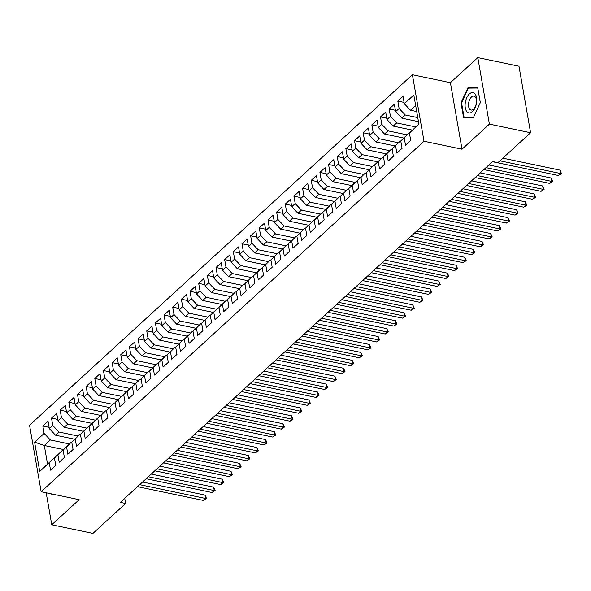 <?xml version="1.0" encoding="UTF-8"?>
<svg xmlns="http://www.w3.org/2000/svg" width="591" height="591" viewBox="0 0 591 591"><rect width="100%" height="100%" fill="white"/><g stroke="black" fill="none" stroke-linecap="round" stroke-linejoin="round"><path stroke-width="0.89" d="M412.4 74.739L29.55 425.21L41.156 491.727L424.013 141.249L412.4 74.739L450.408 82.696L462.014 149.213L489.414 124.125L477.809 57.608L450.408 82.696M477.809 57.608L518.979 66.229L530.592 132.746L489.414 124.125M63.621 449.552L44.303 445.511L34.61 442.149L39.73 471.47L49.252 462.746L50.545 470.148L55.739 465.39L54.446 457.995L57.911 454.826L59.203 462.221L64.397 457.464L63.104 450.069L66.569 446.899L67.862 454.294L73.055 449.537L71.762 442.142L75.227 438.973L76.52 446.368L81.713 441.617L80.42 434.215L83.885 431.046L85.178 438.441L90.371 433.691L89.078 426.288L92.543 423.119L93.836 430.521L99.029 425.764L97.737 418.362L101.201 415.192L102.494 422.595L107.688 417.837L106.395 410.442L109.86 407.265L111.152 414.668L116.346 409.91L115.053 402.515L118.518 399.346L119.81 406.741L125.004 401.983L123.711 394.589L127.176 391.419L128.469 398.814L133.662 394.057L132.369 386.662L135.834 383.493L137.127 390.887L142.32 386.137L141.027 378.735L144.492 375.566L145.785 382.961L150.978 378.21L149.686 370.808L153.15 367.639L154.443 375.041L159.636 370.284L158.344 362.881L161.808 359.712L163.101 367.114L168.295 362.357L167.002 354.962L170.467 351.785L171.759 359.188L176.953 354.43L175.66 347.035L179.125 343.866L180.418 351.261L185.611 346.503L184.318 339.108L187.783 335.939L189.068 343.334L194.269 338.577L192.976 331.182L196.441 328.012L197.726 335.407L202.927 330.657L201.634 323.255L205.099 320.086L206.385 327.48L211.585 322.73L210.293 315.328L213.757 312.159L215.043 319.561L220.244 314.804L218.951 307.401L222.415 304.232L223.701 311.634L228.894 306.877L227.609 299.482L231.074 296.305L232.359 303.708L237.552 298.95L236.267 291.555L239.724 288.386L241.017 295.781L246.211 291.023L244.925 283.628L248.383 280.459L249.675 287.854L254.869 283.096L253.583 275.702L257.041 272.532L258.333 279.927L263.527 275.177L262.241 267.775L265.699 264.605L266.992 272L272.185 267.25L270.9 259.848L274.357 256.679L275.65 264.081L280.843 259.323L279.55 251.921L283.015 248.752L284.308 256.154L289.501 251.397L288.209 244.002L291.673 240.825L292.966 248.227L298.16 243.47L296.867 236.075L300.331 232.906L301.624 240.301L306.818 235.543L305.525 228.148L308.99 224.979L310.282 232.374L315.476 227.616L314.183 220.221L317.648 217.052L318.941 224.447L324.134 219.697L322.841 212.295L326.306 209.125L327.599 216.52L332.792 211.77L331.499 204.368L334.964 201.199L336.257 208.601L341.45 203.843L340.157 196.441L343.622 193.272L344.915 200.674L350.108 195.916L348.816 188.522L352.28 185.345L353.573 192.747L358.767 187.99L357.474 180.595L360.938 177.426L362.231 184.82L367.425 180.063L366.132 172.668L369.597 169.499L370.889 176.894L376.083 172.136L374.79 164.741L378.255 161.572L379.548 168.967L384.741 164.217L383.448 156.814L386.913 153.645L388.206 161.04L393.399 156.29L392.106 148.888L395.571 145.718L396.864 153.121L402.057 148.363L400.764 140.961L404.229 137.792L405.522 145.194L410.715 140.436L409.423 133.041L418.945 124.317L413.826 94.996L404.303 103.721L403.01 96.318L397.817 101.076L399.11 108.471L395.645 111.64L394.352 104.245L389.159 109.003L390.452 116.397L386.987 119.567L385.701 112.172L380.501 116.929L381.793 124.324L378.329 127.493L377.043 120.099L371.842 124.849L373.135 132.251L369.671 135.42L368.385 128.025L363.184 132.776L364.477 140.178L361.012 143.347L359.727 135.945L354.526 140.702L355.819 148.105L352.354 151.274L351.069 143.872L345.868 148.629L347.161 156.024L343.696 159.201L342.411 151.798L337.217 156.556L338.503 163.951L335.045 167.12L333.752 159.725L328.559 164.483L329.844 171.878L326.387 175.047L325.094 167.652L319.901 172.409L321.186 179.804L317.729 182.974L316.436 175.579L311.243 180.329L312.528 187.731L309.071 190.9L307.778 183.506L302.585 188.256L303.87 195.658L300.413 198.827L299.12 191.425L293.926 196.182L295.212 203.585L291.755 206.754L290.462 199.352L285.268 204.109L286.561 211.504L283.096 214.681L281.804 207.278L276.61 212.036L277.903 219.431L274.438 222.6L273.145 215.205L267.952 219.963L269.245 227.358L265.78 230.527L264.487 223.132L259.294 227.89L260.587 235.284L257.122 238.454L255.829 231.059L250.636 235.809L251.929 243.211L248.464 246.381L247.171 238.986L241.978 243.736L243.27 251.138L239.806 254.307L238.513 246.905L233.319 251.663L234.612 259.065L231.147 262.234L229.855 254.832L224.661 259.589L225.954 266.984L222.489 270.161L221.197 262.759L216.003 267.516L217.296 274.911L213.831 278.08L212.538 270.685L207.345 275.443L208.638 282.838L205.173 286.007L203.88 278.612L198.687 283.37L199.98 290.765L196.515 293.934L195.222 286.539L190.029 291.289L191.321 298.691L187.857 301.861L186.564 294.466L181.371 299.216L182.663 306.618L179.199 309.787L177.906 302.385L172.712 307.143L174.005 314.545L170.54 317.714L169.248 310.312L164.054 315.069L165.347 322.464L161.882 325.641L160.597 318.239L155.396 322.996L156.689 330.391L153.224 333.56L151.939 326.166L146.738 330.923L148.031 338.318L144.566 341.487L143.281 334.092L138.08 338.85L139.373 346.245L135.908 349.414L134.622 342.019L129.422 346.769L130.714 354.172L127.25 357.341L125.964 349.946L120.763 354.696L122.056 362.098L118.592 365.268L117.306 357.865L112.113 362.623L113.398 370.025L109.941 373.194L108.648 365.792L103.455 370.55L104.74 377.945L101.283 381.121L99.99 373.719L94.796 378.476L96.082 385.871L92.624 389.041L91.332 381.646L86.138 386.403L87.424 393.798L83.966 396.967L82.674 389.572L77.48 394.33L78.766 401.725L75.308 404.894L74.015 397.499L68.822 402.249L70.115 409.652L66.65 412.821L65.357 405.426L60.164 410.176L61.457 417.578L57.992 420.748L56.699 413.345L51.506 418.103L52.798 425.505L49.334 428.674L48.041 421.272L42.848 426.03L49.097 427.337M34.61 442.149L44.14 433.425L42.848 426.03M74.695 439.216L55.561 435.205L59.019 432.036L78.056 436.025M49.334 428.674L55.561 435.205M52.798 425.505L59.019 432.036M39.73 471.47L53.589 458.424L54.557 458.631M49.252 462.746L53.589 458.424M83.353 431.29L64.22 427.278L67.677 424.109L86.714 428.098M57.992 420.748L64.22 427.278M61.457 417.578L67.677 424.109M54.446 457.995L62.247 450.497L63.215 450.704M57.911 454.826L62.247 450.497M92.011 423.363L72.878 419.359L76.335 416.182L95.373 420.171M66.65 412.821L72.878 419.359M70.115 409.652L76.335 416.182M63.104 450.069L70.898 442.57L71.873 442.777M66.569 446.899L70.898 442.57M100.669 415.436L81.528 411.432L84.993 408.263L104.031 412.245M75.308 404.894L81.528 411.432M78.766 401.725L84.993 408.263M71.762 442.142L79.556 434.644L80.531 434.85M75.227 438.973L79.556 434.644M109.328 407.509L90.187 403.505L93.651 400.336L112.689 404.318M83.966 396.967L90.187 403.505M87.424 393.798L93.651 400.336M80.42 434.215L88.214 426.724L89.189 426.924M83.885 431.046L88.214 426.724M117.986 399.582L98.845 395.578L102.309 392.409L121.347 396.391M92.624 389.041L98.845 395.578M96.082 385.871L102.309 392.409M89.078 426.288L96.872 418.797L97.847 418.997M92.543 423.119L96.872 418.797M126.644 391.663L107.503 387.652L110.968 384.482L130.005 388.464M101.283 381.121L107.503 387.652M104.74 377.945L110.968 384.482M97.737 418.362L105.53 410.871L106.506 411.07M101.201 415.192L105.53 410.871M135.302 383.736L116.161 379.725L119.626 376.556L138.663 380.545M109.941 373.194L116.161 379.725M113.398 370.025L119.626 376.556M106.395 410.442L114.189 402.944L115.164 403.151M109.86 407.265L114.189 402.944M143.96 375.81L124.819 371.798L128.284 368.629L147.322 372.618M118.592 365.268L124.819 371.798M122.056 362.098L128.284 368.629M115.053 402.515L122.847 395.017L123.822 395.224M118.518 399.346L122.847 395.017M152.618 367.883L133.477 363.879L136.942 360.702L155.98 364.691M127.25 357.341L133.477 363.879M130.714 354.172L136.942 360.702M123.711 394.589L131.505 387.09L132.48 387.297M127.176 391.419L131.505 387.09M161.277 359.956L142.136 355.952L145.6 352.783L164.638 356.765M135.908 349.414L142.136 355.952M139.373 346.245L145.6 352.783M132.369 386.662L140.163 379.163L141.138 379.37M135.834 383.493L140.163 379.163M169.935 352.029L150.794 348.025L154.258 344.856L173.296 348.838M144.566 341.487L150.794 348.025M148.031 338.318L154.258 344.856M141.027 378.735L148.821 371.244L149.796 371.444M144.492 375.566L148.821 371.244M178.593 344.102L159.452 340.098L162.917 336.929L181.954 340.911M153.224 333.56L159.452 340.098M156.689 330.391L162.917 336.929M149.686 370.808L157.479 363.317L158.454 363.517M153.15 367.639L157.479 363.317M187.251 336.183L168.11 332.172L171.575 329.002L190.612 332.984M161.882 325.641L168.11 332.172M165.347 322.464L171.575 329.002M158.344 362.881L166.137 355.39L167.113 355.59M161.808 359.712L166.137 355.39M195.909 328.256L176.768 324.245L180.233 321.076L199.27 325.065M170.54 317.714L176.768 324.245M174.005 314.545L180.233 321.076M167.002 354.962L174.796 347.464L175.771 347.671M170.467 351.785L174.796 347.464M204.567 320.329L185.426 316.318L188.891 313.149L207.921 317.138M179.199 309.787L185.426 316.318M182.663 306.618L188.891 313.149M175.66 347.035L183.454 339.537L184.429 339.744M179.125 343.866L183.454 339.537M213.225 312.403L194.084 308.399L197.549 305.222L216.579 309.211M187.857 301.861L194.084 308.399M191.321 298.691L197.549 305.222M184.318 339.108L192.112 331.61L193.087 331.817M187.783 335.939L192.112 331.61M221.884 304.476L202.743 300.472L206.207 297.303L225.237 301.284M196.515 293.934L202.743 300.472M199.98 290.765L206.207 297.303M192.976 331.182L200.77 323.683L201.745 323.89M196.441 328.012L200.77 323.683M230.542 296.549L211.401 292.545L214.865 289.376L233.896 293.358M205.173 286.007L211.401 292.545M208.638 282.838L214.865 289.376M201.634 323.255L209.428 315.764L210.403 315.963M205.099 320.086L209.428 315.764M239.2 288.622L220.059 284.618L223.524 281.449L242.554 285.431M213.831 278.08L220.059 284.618M217.296 274.911L223.524 281.449M210.293 315.328L218.086 307.837L219.062 308.037M213.757 312.159L218.086 307.837M247.858 280.703L228.717 276.691L232.182 273.522L251.212 277.504M222.489 270.161L228.717 276.691M225.954 266.984L232.182 273.522M218.951 307.401L226.745 299.91L227.72 300.11M222.415 304.232L226.745 299.91M256.509 272.776L237.375 268.765L240.84 265.595L259.87 269.585M231.147 262.234L237.375 268.765M234.612 259.065L240.84 265.595M227.609 299.482L235.403 291.984L236.378 292.19M231.074 296.305L235.403 291.984M265.167 264.849L246.033 260.838L249.498 257.669L268.528 261.658M239.806 254.307L246.033 260.838M243.27 251.138L249.498 257.669M236.267 291.555L244.061 284.057L245.036 284.264M239.724 288.386L244.061 284.057M273.825 256.922L254.691 252.918L258.149 249.742L277.186 253.731M248.464 246.381L254.691 252.918M251.929 243.211L258.149 249.742M244.925 283.628L252.719 276.13L253.694 276.337M248.383 280.459L252.719 276.13M282.483 248.996L263.35 244.992L266.807 241.822L285.845 245.804M257.122 238.454L263.35 244.992M260.587 235.284L266.807 241.822M253.583 275.702L261.377 268.203L262.352 268.41M257.041 272.532L261.377 268.203M291.141 241.069L272.008 237.065L275.465 233.896L294.503 237.877M265.78 230.527L272.008 237.065M269.245 227.358L275.465 233.896M262.241 267.775L270.035 260.284L271.01 260.483M265.699 264.605L270.035 260.284M299.8 233.142L280.666 229.138L284.123 225.969L303.161 229.951M274.438 222.6L280.666 229.138M277.903 219.431L284.123 225.969M270.9 259.848L278.693 252.357L279.661 252.556M274.357 256.679L278.693 252.357M308.458 225.223L289.324 221.211L292.781 218.042L311.819 222.024M283.096 214.681L289.324 221.211M286.561 211.504L292.781 218.042M279.55 251.921L287.352 244.43L288.319 244.63M283.015 248.752L287.352 244.43M317.116 217.296L297.982 213.285L301.44 210.115L320.477 214.105M291.755 206.754L297.982 213.285M295.212 203.585L301.44 210.115M288.209 244.002L296.002 236.503L296.978 236.71M291.673 240.825L296.002 236.503M325.774 209.369L306.633 205.358L310.098 202.188L329.135 206.178M300.413 198.827L306.633 205.358M303.87 195.658L310.098 202.188M296.867 236.075L304.661 228.577L305.636 228.783M300.331 232.906L304.661 228.577M334.432 201.442L315.291 197.438L318.756 194.262L337.793 198.251M309.071 190.9L315.291 197.438M312.528 187.731L318.756 194.262M305.525 228.148L313.319 220.65L314.294 220.857M308.99 224.979L313.319 220.65M343.09 193.516L323.949 189.512L327.414 186.342L346.452 190.324M317.729 182.974L323.949 189.512M321.186 179.804L327.414 186.342M314.183 220.221L321.977 212.723L322.952 212.93M317.648 217.052L321.977 212.723M351.748 185.589L332.607 181.585L336.072 178.416L355.11 182.397M326.387 175.047L332.607 181.585M329.844 171.878L336.072 178.416M322.841 212.295L330.635 204.804L331.61 205.003M326.306 209.125L330.635 204.804M360.407 177.662L341.266 173.658L344.73 170.489L363.768 174.471M335.045 167.12L341.266 173.658M338.503 163.951L344.73 170.489M331.499 204.368L339.293 196.877L340.268 197.076M334.964 201.199L339.293 196.877M369.065 169.743L349.924 165.731L353.388 162.562L372.426 166.544M343.696 159.201L349.924 165.731M347.161 156.024L353.388 162.562M340.157 196.441L347.951 188.95L348.926 189.15M343.622 193.272L347.951 188.95M377.723 161.816L358.582 157.804L362.047 154.635L381.084 158.624M352.354 151.274L358.582 157.804M355.819 148.105L362.047 154.635M348.816 188.522L356.609 181.023L357.585 181.23M352.28 185.345L356.609 181.023M386.381 153.889L367.24 149.878L370.705 146.708L389.742 150.698M361.012 143.347L367.24 149.878M364.477 140.178L370.705 146.708M357.474 180.595L365.268 173.097L366.243 173.303M360.938 177.426L365.268 173.097M395.039 145.962L375.898 141.958L379.363 138.782L398.4 142.771M369.671 135.42L375.898 141.958M373.135 132.251L379.363 138.782M366.132 172.668L373.926 165.17L374.901 165.377M369.597 169.499L373.926 165.17M403.697 138.035L384.556 134.031L388.021 130.862L407.059 134.844M378.329 127.493L384.556 134.031M381.793 124.324L388.021 130.862M374.79 164.741L382.584 157.243L383.559 157.45M378.255 161.572L382.584 157.243M412.355 130.109L393.214 126.105L396.679 122.935L415.717 126.917M386.987 119.567L393.214 126.105M390.452 116.397L396.679 122.935M383.448 156.814L391.242 149.324L392.217 149.523M386.913 153.645L391.242 149.324M418.48 121.657L401.873 118.178L405.337 115.009L417.778 117.609M395.645 111.64L401.873 118.178M399.11 108.471L405.337 115.009M392.106 148.888L399.9 141.397L400.875 141.596M395.571 145.718L399.9 141.397M416.714 111.544L410.531 110.251L415.672 105.545M404.303 103.721L410.531 110.251M400.764 140.961L408.558 133.47L409.533 133.669M404.229 137.792L408.558 133.47M46.179 492.783L51.764 524.771L92.935 533.392L125.617 503.473L124.723 498.353M530.592 132.746L497.91 162.665L492.628 161.557L120.342 502.365L125.617 503.473M462.014 149.213L424.013 141.249M51.764 524.771L79.164 499.683L41.156 491.727M69.398 443.944L50.361 439.963L44.303 445.511L47.524 463.972M409.423 133.041L418.893 124.007M44.14 433.425L50.361 439.963M463.632 117.927L473.31 117.845L480.343 102.627L477.705 87.505L468.028 87.594L460.995 102.804L463.632 117.927M51.705 493.936L51.868 494.874L56.012 494.837M397.817 101.076L404.074 102.383M389.159 109.003L395.416 110.31M380.501 116.929L386.758 118.237M371.842 124.849L378.1 126.164M363.184 132.776L369.441 134.083M354.526 140.702L360.783 142.01M345.868 148.629L352.125 149.937M337.217 156.556L343.467 157.863M328.559 164.483L334.809 165.79M319.901 172.409L326.151 173.717M311.243 180.329L317.493 181.644M302.585 188.256L308.834 189.563M293.926 196.182L300.176 197.49M285.268 204.109L291.518 205.417M276.61 212.036L282.86 213.344M267.952 219.963L274.202 221.27M259.294 227.89L265.544 229.197M250.636 235.809L256.886 237.124M241.978 243.736L248.227 245.043M233.319 251.663L239.569 252.97M224.661 259.589L230.911 260.897M216.003 267.516L222.26 268.824M207.345 275.443L213.602 276.751M198.687 283.37L204.944 284.677M190.029 291.289L196.286 292.604M181.371 299.216L187.628 300.524M172.712 307.143L178.97 308.45M164.054 315.069L170.311 316.377M155.396 322.996L161.653 324.304M146.738 330.923L152.995 332.231M138.08 338.85L144.337 340.157M129.422 346.769L135.679 348.084M120.763 354.696L127.021 356.004M112.113 362.623L118.363 363.93M103.455 370.55L109.704 371.857M94.796 378.476L101.046 379.784M86.138 386.403L92.388 387.711M77.48 394.33L83.73 395.638M68.822 402.249L75.072 403.564M60.164 410.176L66.414 411.484M51.506 418.103L57.755 419.411M461.571 102.923L460.995 102.804M470.451 88.096L468.028 87.594M499.927 160.818L560.563 173.51L558.399 175.497L492.48 161.698M502.83 158.159L559.972 170.119L560.563 173.51L561.45 173.451L558.399 175.497M559.972 170.119L561.45 173.451M485.987 167.637L551.905 181.437L549.741 183.417L483.822 169.617M488.897 164.978L551.314 178.046L551.905 181.437L552.792 181.378L549.741 183.417M551.314 178.046L552.792 181.378M477.329 175.564L543.247 189.364L541.083 191.344L475.164 177.544M480.239 172.904L542.656 185.973L543.247 189.364L544.134 189.297L541.083 191.344M542.656 185.973L544.134 189.297M466.831 111.647A10.372 5.548 -78.2 0 0 475.083 107.835A10.372 5.548 -78.2 0 0 475.038 93.895A10.372 5.548 -78.2 0 0 466.787 97.707A10.372 5.548 -78.2 0 0 466.831 111.647M469.682 109.172A7.099 3.797 -78.2 0 0 471.042 110.052A7.099 3.797 -78.2 0 0 475.844 105.264A7.099 3.797 -78.2 0 0 475.304 97.02A7.099 3.797 -78.2 0 0 473.952 96.148A7.099 3.797 -78.2 0 0 469.143 100.928A7.099 3.797 -78.2 0 0 469.682 109.172M468.375 88.118L477.75 88.029L480.306 102.686L473.494 117.424L464.12 117.513L461.556 102.856L468.375 88.118M466.011 117.904L464.12 117.513M54.121 494.445L52.348 494.46L52.281 494.054M54.246 494.852L52.348 494.46M468.67 183.491L534.589 197.291L532.425 199.27L466.506 185.471M471.581 180.831L533.998 193.9L534.589 197.291L535.476 197.224L532.425 199.27M533.998 193.9L535.476 197.224M460.012 191.418L525.931 205.217L523.766 207.197L457.848 193.397M462.923 188.758L525.34 201.819L525.931 205.217L526.817 205.151L523.766 207.197M525.34 201.819L526.817 205.151M451.354 199.344L517.273 213.144L515.108 215.124L449.19 201.324M454.265 196.677L516.682 209.746L517.273 213.144L518.159 213.078L515.108 215.124M516.682 209.746L518.159 213.078M442.696 207.264L508.615 221.071L506.45 223.051L440.531 209.251M445.607 204.604L508.024 217.673L508.615 221.071L509.501 221.004L506.45 223.051M508.024 217.673L509.501 221.004M434.038 215.19L499.956 228.99L497.792 230.978L431.873 217.178M436.948 212.531L499.365 225.599L499.956 228.99L500.843 228.931L497.792 230.978M499.365 225.599L500.843 228.931M425.38 223.117L491.298 236.917L489.134 238.897L423.215 225.097M428.29 220.458L490.707 233.526L491.298 236.917L492.185 236.858L489.134 238.897M490.707 233.526L492.185 236.858M416.721 231.044L482.64 244.844L480.476 246.824L414.557 233.024M419.632 228.385L482.049 241.453L482.64 244.844L483.527 244.777L480.476 246.824M482.049 241.453L483.527 244.777M408.063 238.971L473.982 252.771L471.817 254.751L405.899 240.951M410.974 236.311L473.391 249.38L473.982 252.771L474.868 252.704L471.817 254.751M473.391 249.38L474.868 252.704M399.405 246.898L465.324 260.697L463.159 262.677L397.248 248.877M402.316 244.238L464.733 257.299L465.324 260.697L466.21 260.631L463.159 262.677M464.733 257.299L466.21 260.631M390.754 254.824L456.666 268.624L454.501 270.604L388.59 256.804M393.658 252.158L456.075 265.226L456.666 268.624L457.552 268.558L454.501 270.604M456.075 265.226L457.552 268.558M382.096 262.744L448.008 276.551L445.843 278.531L379.932 264.731M385 260.084L447.417 273.153L448.008 276.551L448.901 276.485L445.843 278.531M447.417 273.153L448.901 276.485M373.438 270.671L439.349 284.47L437.185 286.458L371.274 272.658M376.341 268.011L438.758 281.08L439.349 284.47L440.243 284.411L437.185 286.458M438.758 281.08L440.243 284.411M364.78 278.597L430.691 292.397L428.527 294.377L362.615 280.577M367.683 275.938L430.1 289.006L430.691 292.397L431.585 292.338L428.527 294.377M430.1 289.006L431.585 292.338M356.122 286.524L422.033 300.324L419.869 302.304L353.957 288.504M359.025 283.865L421.442 296.933L422.033 300.324L422.927 300.258L419.869 302.304M421.442 296.933L422.927 300.258M347.464 294.451L413.375 308.251L411.21 310.231L345.299 296.431M350.367 291.791L412.784 304.86L413.375 308.251L414.269 308.184L411.21 310.231M412.784 304.86L414.269 308.184M338.806 302.378L404.717 316.178L402.552 318.157L336.641 304.358M341.709 299.718L404.126 312.779L404.717 316.178L405.611 316.111L402.552 318.157M404.126 312.779L405.611 316.111M330.147 310.305L396.059 324.104L393.894 326.084L327.983 312.284M333.051 307.638L395.468 320.706L396.059 324.104L396.953 324.038L393.894 326.084M395.468 320.706L396.953 324.038M321.489 318.224L387.408 332.031L385.243 334.011L319.325 320.211M324.393 315.564L386.81 328.633L387.408 332.031L388.294 331.965L385.243 334.011M386.81 328.633L388.294 331.965M312.831 326.151L378.75 339.951L376.585 341.938L310.667 328.138M315.734 323.491L378.151 336.56L378.75 339.951L379.636 339.891L376.585 341.938M378.151 336.56L379.636 339.891M304.173 334.078L370.092 347.877L367.927 349.857L302.008 336.057M307.076 331.418L369.493 344.487L370.092 347.877L370.978 347.818L367.927 349.857M369.493 344.487L370.978 347.818M295.515 342.004L361.433 355.804L359.269 357.784L293.35 343.984M298.418 339.345L360.835 352.413L361.433 355.804L362.32 355.738L359.269 357.784M360.835 352.413L362.32 355.738M286.857 349.931L352.775 363.731L350.611 365.711L284.692 351.911M289.76 347.272L352.177 360.34L352.775 363.731L353.662 363.664L350.611 365.711M352.177 360.34L353.662 363.664M278.198 357.858L344.117 371.658L341.953 373.638L276.034 359.838M281.109 355.198L343.526 368.259L344.117 371.658L345.004 371.591L341.953 373.638M343.526 368.259L345.004 371.591M269.54 365.785L335.459 379.585L333.294 381.564L267.376 367.765M272.451 363.118L334.868 376.186L335.459 379.585L336.345 379.518L333.294 381.564M334.868 376.186L336.345 379.518M260.882 373.704L326.801 387.511L324.636 389.491L258.718 375.691M263.793 371.045L326.21 384.113L326.801 387.511L327.687 387.445L324.636 389.491M326.21 384.113L327.687 387.445M252.224 381.631L318.143 395.431L315.978 397.418L250.059 383.618M255.135 378.971L317.552 392.04L318.143 395.431L319.029 395.372L315.978 397.418M317.552 392.04L319.029 395.372M243.566 389.558L309.485 403.358L307.32 405.345L241.401 391.538M246.477 386.898L308.894 399.967L309.485 403.358L310.371 403.298L307.32 405.345M308.894 399.967L310.371 403.298M234.908 397.484L300.826 411.284L298.662 413.264L232.743 399.464M237.818 394.825L300.235 407.893L300.826 411.284L301.713 411.218L298.662 413.264M300.235 407.893L301.713 411.218M226.25 405.411L292.168 419.211L290.004 421.191L224.085 407.391M229.16 402.752L291.577 415.82L292.168 419.211L293.055 419.145L290.004 421.191M291.577 415.82L293.055 419.145M217.591 413.338L283.51 427.138L281.346 429.118L215.427 415.318M220.502 410.679L282.919 423.74L283.51 427.138L284.397 427.071L281.346 429.118M282.919 423.74L284.397 427.071M208.933 421.265L274.852 435.065L272.687 437.045L206.769 423.245M211.844 418.598L274.261 431.666L274.852 435.065L275.738 434.998L272.687 437.045M274.261 431.666L275.738 434.998M200.275 429.184L266.194 442.991L264.029 444.971L198.111 431.171M203.186 426.525L265.603 439.593L266.194 442.991L267.08 442.925L264.029 444.971M265.603 439.593L267.08 442.925M191.617 437.111L257.536 450.911L255.371 452.898L189.452 439.098M194.528 434.451L256.945 447.52L257.536 450.911L258.422 450.852L255.371 452.898M256.945 447.52L258.422 450.852M182.959 445.038L248.877 458.838L246.713 460.825L180.794 447.018M185.869 442.378L248.286 455.447L248.877 458.838L249.764 458.779L246.713 460.825M248.286 455.447L249.764 458.779M174.308 452.965L240.219 466.764L238.055 468.744L172.144 454.944M177.211 450.305L239.628 463.374L240.219 466.764L241.106 466.698L238.055 468.744M239.628 463.374L241.106 466.698M165.65 460.891L231.561 474.691L229.397 476.671L163.485 462.871M168.553 458.232L230.97 471.3L231.561 474.691L232.448 474.625L229.397 476.671M230.97 471.3L232.448 474.625M156.992 468.818L222.903 482.618L220.739 484.598L154.827 470.798M159.895 466.159L222.312 479.22L222.903 482.618L223.797 482.552L220.739 484.598M222.312 479.22L223.797 482.552M148.334 476.745L214.245 490.545L212.08 492.525L146.169 478.725M151.237 474.078L213.654 487.147L214.245 490.545L215.139 490.478L212.08 492.525M213.654 487.147L215.139 490.478M139.675 484.664L205.587 498.472L203.422 500.451L137.511 486.652M142.579 482.005L204.996 495.073L205.587 498.472L206.481 498.405L203.422 500.451M204.996 495.073L206.481 498.405"/></g></svg>

